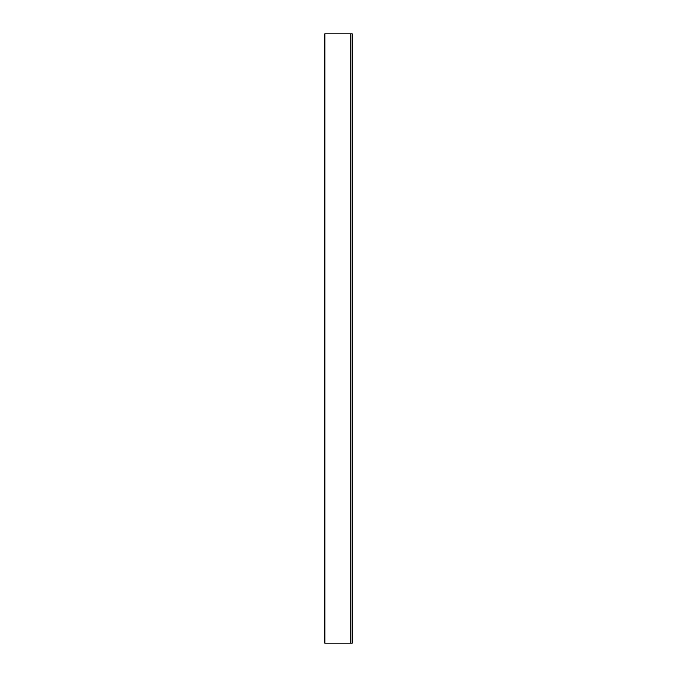 <?xml version="1.0" encoding="UTF-8"?>
<svg xmlns="http://www.w3.org/2000/svg" width="677" height="677" viewBox="0 0 677 677"><rect width="100%" height="100%" fill="white"/><g stroke="black" fill="none" stroke-linecap="round" stroke-linejoin="round"><path stroke-width="1.02" d="M324.791 33.85L324.791 643.15L352.209 643.15L352.209 33.85L324.791 33.85L324.791 643.15M350.931 33.85L350.931 643.15"/></g></svg>
